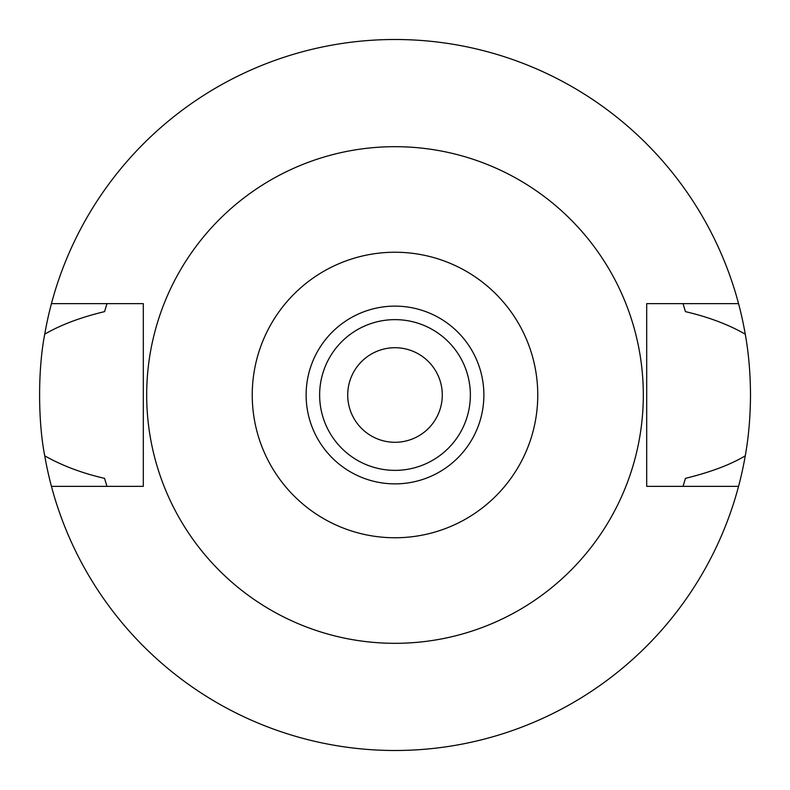 <?xml version="1.0" encoding="UTF-8"?>
<svg xmlns="http://www.w3.org/2000/svg" width="790" height="790" viewBox="0 0 790 790"><rect width="100%" height="100%" fill="white"/><g stroke="black" fill="none" stroke-linecap="round" stroke-linejoin="round"><path stroke-width="1.19" d="M395 483.875A88.875 88.875 0 0 0 483.875 395A88.875 88.875 0 0 0 395 306.125A88.875 88.875 0 0 0 306.125 395A88.875 88.875 0 0 0 395 483.875M395 319.634A75.366 75.366 0 0 0 319.634 395A75.366 75.366 0 0 0 395 470.366A75.366 75.366 0 0 0 470.366 395A75.366 75.366 0 0 0 395 319.634M395 347.719A47.282 47.282 0 0 0 347.719 395A47.282 47.282 0 0 0 395 442.281A47.282 47.282 0 0 0 442.281 395A47.282 47.282 0 0 0 395 347.719M683.034 486.363L685.444 478.365C710.733 472.124 730.671 464.609 745.256 455.83A355.5 355.5 0 0 1 44.744 455.83C62.104 465.656 82.041 473.171 104.556 478.365L106.966 486.363M738.561 486.363L646.694 486.363L646.694 303.637L738.561 303.637A355.5 355.5 0 0 1 745.256 334.17C728.499 324.562 708.561 317.047 685.444 311.635L683.034 303.637M745.256 455.83C748.634 437.087 750.382 416.814 750.5 395C750.382 373.186 748.634 352.913 745.256 334.17M106.966 303.637L104.556 311.635C80.669 317.343 60.731 324.858 44.744 334.17C37.841 369.128 37.95 421.505 44.744 455.83M44.744 334.17A355.5 355.5 0 0 1 738.561 303.637M51.439 303.637L143.306 303.637L143.306 486.363L51.439 486.363M395 146.683A248.317 248.317 0 0 1 643.317 395A248.317 248.317 0 0 1 395 643.317A248.317 248.317 0 0 1 146.683 395A248.317 248.317 0 0 1 395 146.683M395 537.763A142.763 142.763 0 0 1 252.237 395A142.763 142.763 0 0 1 395 252.237A142.763 142.763 0 0 1 537.763 395A142.763 142.763 0 0 1 395 537.763"/></g></svg>

